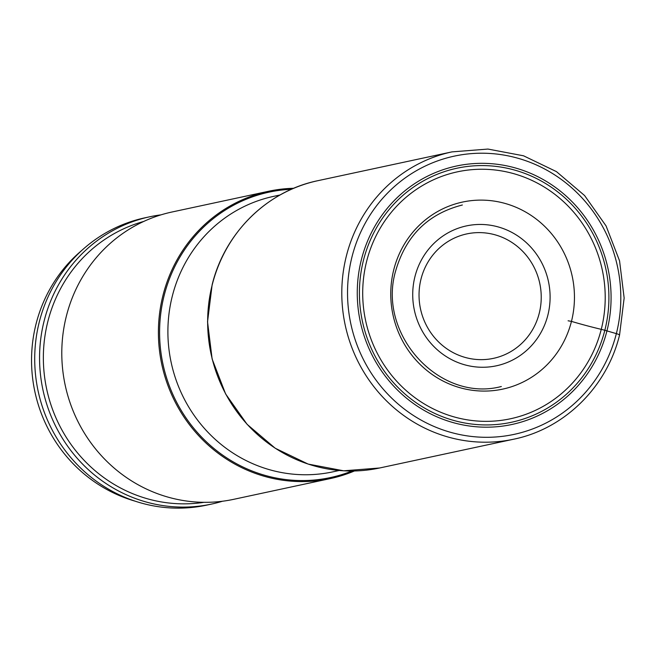 <?xml version="1.0" encoding="UTF-8"?>
<svg xmlns="http://www.w3.org/2000/svg" width="657" height="657" viewBox="0 0 657 657"><rect width="100%" height="100%" fill="white"/><g stroke="black" fill="none" stroke-linecap="round" stroke-linejoin="round"><path stroke-width="0.99" d="M568.083 320.788L571.459 321.388A79.103 10.364 -165.8 0 0 601.262 329.354A11.3 1.478 14.2 0 1 604.834 330.299L606.945 330.898A132.172 126.661 -102.1 0 1 452.032 422.287A132.172 126.661 -102.1 0 1 361.399 259.622A132.172 126.661 -102.1 0 1 516.32 168.233A132.172 126.661 -102.1 0 1 606.945 330.898L616.356 333.633A4.632 0.608 14.2 0 1 619.362 335.16M135.285 501.209A143.842 137.847 -102.1 0 1 36.045 324.008A143.842 137.847 -102.1 0 1 81.493 250.678M211.488 504.091L206.643 505.134A146.93 140.812 -102.1 0 1 39.313 321.848A146.93 140.812 -102.1 0 1 144.951 217.812L149.796 216.769A146.93 140.812 77.9 0 0 44.159 320.813A146.93 140.812 77.9 0 0 144.91 501.644A146.93 140.812 77.9 0 0 211.488 504.091A146.93 140.812 77.9 0 0 222.501 501.234M161.014 214.855A146.93 140.812 77.9 0 0 149.796 216.769M204.031 502.318A143.867 137.871 -102.1 0 1 146.511 498.515A143.867 137.871 -102.1 0 1 43.362 359.239A143.867 137.871 -102.1 0 1 143.727 221.45M330.331 478.575L233.72 499.32A146.93 140.812 -102.1 0 1 167.141 496.873A146.93 140.812 -102.1 0 1 66.39 316.033A146.93 140.812 -102.1 0 1 172.027 211.997L268.639 191.253A146.93 140.812 77.9 0 0 163.002 295.297A146.93 140.812 77.9 0 0 330.331 478.575A146.93 140.812 77.9 0 0 354.452 470.97M293.753 188.288A146.93 140.812 77.9 0 0 268.639 191.253M547.864 315.146A71.539 68.558 77.9 0 0 498.803 227.1A71.539 68.558 77.9 0 0 414.961 276.564A71.539 68.558 -102.1 0 0 464.014 364.61A71.539 68.558 -102.1 0 0 547.864 315.146M421.03 278.97A63.63 60.978 77.9 0 0 464.655 357.285A63.63 60.978 77.9 0 0 539.241 313.282A63.63 60.978 77.9 0 0 495.608 234.968A63.63 60.978 77.9 0 0 421.03 278.97M363.477 260.229A129.914 124.502 77.9 0 0 452.566 420.119A129.914 124.502 77.9 0 0 604.834 330.299A129.914 124.502 77.9 0 0 515.753 170.401A129.914 124.502 77.9 0 0 363.477 260.229M366.655 261.248A126.284 121.019 -102.1 0 1 514.669 173.933A126.284 121.019 -102.1 0 1 601.262 329.354A126.284 121.019 77.9 0 1 453.248 416.669A126.284 121.019 77.9 0 1 366.655 261.248M393.748 269.805A95.659 91.668 77.9 0 0 459.342 387.531A95.659 91.668 77.9 0 0 571.459 321.388A95.659 91.668 -102.1 0 0 505.865 203.662A95.659 91.668 -102.1 0 0 393.748 269.805M317.889 180.683C267.218 190.998 224.719 232.857 212.137 284.785L207.538 321.815L212.129 359.001L225.606 393.929L247.106 424.34L275.217 448.238L308.125 464.072L343.685 470.806L379.582 467.998A146.93 140.812 -102.1 0 1 212.252 284.719A146.93 140.812 -102.1 0 1 317.889 180.683L452.032 151.874A146.93 140.812 77.9 0 0 346.395 255.918A146.93 140.812 77.9 0 0 513.725 439.196C564.437 428.873 606.969 386.973 619.551 335.045L624.15 298.023L619.559 260.854L606.074 225.926L584.582 195.531L556.463 171.633L523.539 155.799L487.954 149.065L452.032 151.874M616.356 333.633A142.306 136.377 77.9 0 0 518.784 158.493A142.306 136.377 77.9 0 0 351.988 256.887A142.306 136.377 77.9 0 0 449.569 432.027A142.306 136.377 77.9 0 0 616.356 333.633M291.47 189.273A145.977 139.892 77.9 0 0 164.16 295.494A145.977 139.892 77.9 0 0 207.062 442.457A145.977 139.892 77.9 0 0 351.963 471.012M339.209 470.486L332.762 471.874A140.894 135.022 -102.1 0 1 172.306 296.126A140.894 135.022 -102.1 0 1 273.599 196.369L280.054 194.981M501.332 386.513C439.508 402.864 376.716 334.134 395.728 270.659C405.977 235.617 428.183 213.73 462.356 205M379.582 467.998L513.725 439.196"/></g></svg>
